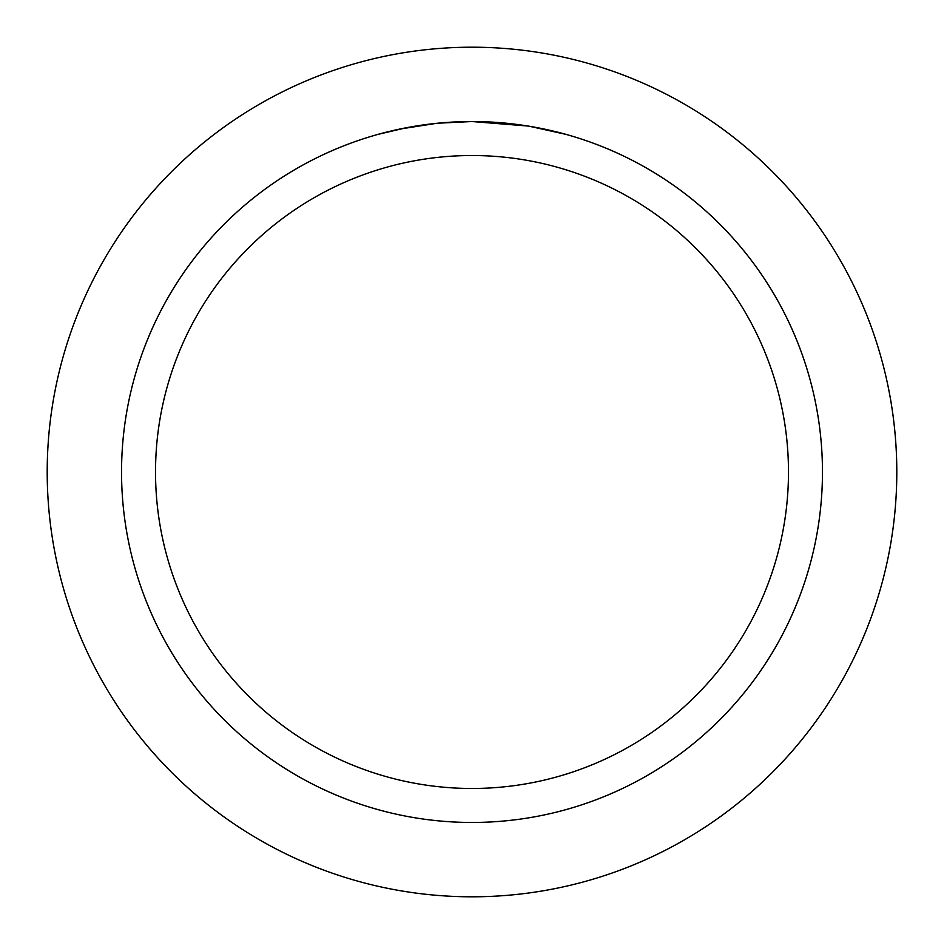<?xml version="1.0" encoding="UTF-8"?>
<svg xmlns="http://www.w3.org/2000/svg" width="944" height="944" viewBox="0 0 944 944"><rect width="100%" height="100%" fill="white"/><g stroke="black" fill="none" stroke-linecap="round" stroke-linejoin="round"><path stroke-width="1.42" d="M472 47.2A424.8 424.8 0 0 1 896.8 472A424.8 424.8 0 0 1 472 896.8A424.8 424.8 0 0 1 47.2 472A424.8 424.8 0 0 1 472 47.2A424.8 424.8 0 0 1 896.8 472A424.8 424.8 0 0 1 472 896.8A424.8 424.8 0 0 1 47.2 472A424.8 424.8 0 0 1 472 47.2M528.038 126.048L472 121.54L482.773 121.705M483.529 121.729L501.158 122.755M505.642 123.157L512.167 123.853M472 121.54A350.46 350.46 0 0 1 822.46 472A350.46 350.46 0 0 1 472 822.46A350.46 350.46 0 0 1 121.54 472A350.46 350.46 0 0 1 472 121.54L437.91 123.204L468.248 121.564M529.525 126.295L565.727 134.308M472 155.524A316.476 316.476 0 0 1 788.476 472A316.476 316.476 0 0 1 472 788.476A316.476 316.476 0 0 1 155.524 472A316.476 316.476 0 0 1 472 155.524M436.423 123.345L399.442 129.127M378.284 134.308L406.286 127.759M425.284 124.667L427.903 124.325M443.94 122.661L446.276 122.484M447.562 122.39L449.12 122.283"/></g></svg>

